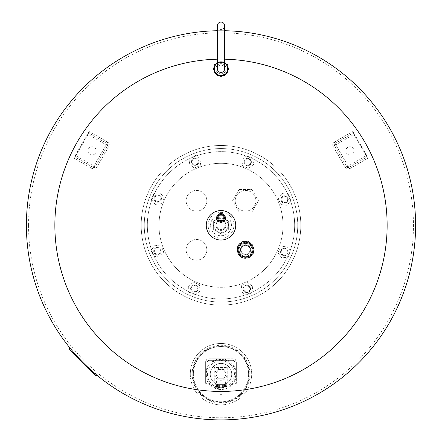 <?xml version="1.0" encoding="UTF-8"?>
<svg xmlns="http://www.w3.org/2000/svg" width="442" height="442" viewBox="0 0 442 442"><rect width="100%" height="100%" fill="white"/><g stroke="black" fill="none" stroke-linecap="round" stroke-linejoin="round"><path stroke-width="0.33" stroke-dasharray="2.21 1.66" d="M88.516 148.805A4.111 4.111 0 0 1 94.135 147.302A4.111 4.111 0 0 1 95.638 152.921A4.111 4.111 0 0 0 94.135 147.302A4.111 4.111 0 0 0 88.516 148.805A4.111 4.111 0 0 0 90.019 154.424A4.111 4.111 0 0 0 95.638 152.921A4.111 4.111 0 0 1 90.019 154.424A4.111 4.111 0 0 1 88.516 148.805M88.654 132.23L88.809 131.965A0.613 0.613 0 0 1 89.649 131.738L107.726 142.175A3.072 3.072 0 0 1 108.848 146.368L96.571 167.634A3.072 3.072 0 0 1 92.378 168.761L74.3 158.324A0.613 0.613 0 0 1 74.079 157.485L74.228 157.219A0.613 0.613 0 0 1 75.068 156.993L93.146 167.43A1.536 1.536 0 0 0 95.24 166.866L107.516 145.6A1.536 1.536 0 0 0 106.958 143.506L88.881 133.07A0.613 0.613 0 0 1 88.654 132.23L88.809 131.965A0.613 0.613 0 0 1 89.649 131.738L107.726 142.175A3.072 3.072 0 0 1 108.848 146.368L96.571 167.634A3.072 3.072 0 0 1 92.378 168.761L74.3 158.324A0.613 0.613 0 0 1 74.079 157.485L74.228 157.219A0.613 0.613 0 0 1 75.068 156.993L93.146 167.43A1.536 1.536 0 0 0 95.24 166.866L107.516 145.6A1.536 1.536 0 0 0 106.958 143.506L88.881 133.07A0.613 0.613 0 0 1 88.654 132.23M353.484 148.805A4.111 4.111 0 0 1 351.981 154.424A4.111 4.111 0 0 1 346.362 152.921A4.111 4.111 0 0 0 351.981 154.424A4.111 4.111 0 0 0 353.484 148.805A4.111 4.111 0 0 0 347.865 147.302A4.111 4.111 0 0 0 346.362 152.921A4.111 4.111 0 0 1 347.865 147.302A4.111 4.111 0 0 1 353.484 148.805M367.772 157.219L367.921 157.485A0.613 0.613 0 0 1 367.7 158.324L349.622 168.761A3.072 3.072 0 0 1 345.429 167.634L333.152 146.368A3.072 3.072 0 0 1 334.274 142.175L352.351 131.738A0.613 0.613 0 0 1 353.191 131.965L353.346 132.23A0.613 0.613 0 0 1 353.119 133.07L335.042 143.506A1.536 1.536 0 0 0 334.483 145.6L346.76 166.866A1.536 1.536 0 0 0 348.854 167.43L366.932 156.993A0.613 0.613 0 0 1 367.772 157.219L367.921 157.485A0.613 0.613 0 0 1 367.7 158.324L349.622 168.761A3.072 3.072 0 0 1 345.429 167.634L333.152 146.368A3.072 3.072 0 0 1 334.274 142.175L352.351 131.738A0.613 0.613 0 0 1 353.191 131.965L353.346 132.23A0.613 0.613 0 0 1 353.119 133.07L335.042 143.506A1.536 1.536 0 0 0 334.483 145.6L346.76 166.866A1.536 1.536 0 0 0 348.854 167.43L366.932 156.993A0.613 0.613 0 0 1 367.772 157.219M154.092 199.066A3.685 3.685 0 0 0 158.225 202.237A3.685 3.685 0 0 0 161.396 198.104A3.685 3.685 0 0 1 158.225 202.237A3.685 3.685 0 0 1 154.092 199.066A3.685 3.685 0 0 1 157.264 194.933A3.685 3.685 0 0 1 161.396 198.104A3.685 3.685 0 0 0 157.264 194.933A3.685 3.685 0 0 0 154.092 199.066M160.789 198.187A3.072 3.072 0 0 1 158.148 201.629A3.072 3.072 0 0 1 154.7 198.988A3.072 3.072 0 0 1 157.341 195.546A3.072 3.072 0 0 1 160.789 198.187M151.418 199.419L155.302 204.48L161.628 203.646L164.07 197.756L160.186 192.695L153.86 193.524L151.418 199.419L155.302 204.48L161.628 203.646L164.07 197.756L160.186 192.695L153.86 193.524L151.418 199.419M192.237 159.44A3.685 3.685 0 0 0 192.916 164.606A3.685 3.685 0 0 0 198.082 163.927A3.685 3.685 0 0 1 192.916 164.606A3.685 3.685 0 0 1 192.237 159.44A3.685 3.685 0 0 1 197.403 158.761A3.685 3.685 0 0 1 198.082 163.927A3.685 3.685 0 0 0 197.403 158.761A3.685 3.685 0 0 0 192.237 159.44M197.596 163.551A3.072 3.072 0 0 1 193.292 164.115A3.072 3.072 0 0 1 192.723 159.811A3.072 3.072 0 0 1 197.027 159.247A3.072 3.072 0 0 1 197.596 163.551M190.099 157.8L189.264 164.126L194.325 168.01L200.22 165.568L201.055 159.242L195.988 155.357L190.099 157.8L189.264 164.126L194.325 168.01L200.22 165.568L201.055 159.242L195.988 155.357L190.099 157.8M247.227 158.391A3.685 3.685 0 0 0 244.056 162.523A3.685 3.685 0 0 0 248.189 165.695A3.685 3.685 0 0 1 244.056 162.523A3.685 3.685 0 0 1 247.227 158.391A3.685 3.685 0 0 1 251.36 161.562A3.685 3.685 0 0 1 248.189 165.695A3.685 3.685 0 0 0 251.36 161.562A3.685 3.685 0 0 0 247.227 158.391M248.111 165.087A3.072 3.072 0 0 1 244.669 162.441A3.072 3.072 0 0 1 247.31 158.998A3.072 3.072 0 0 1 250.752 161.639A3.072 3.072 0 0 1 248.111 165.087M246.879 155.717L241.818 159.601L242.647 165.927L248.542 168.369L253.603 164.485L252.769 158.159L246.879 155.717L241.818 159.601L242.647 165.927L248.542 168.369L253.603 164.485L252.769 158.159L246.879 155.717M286.858 196.535A3.685 3.685 0 0 0 281.692 197.215A3.685 3.685 0 0 0 282.372 202.375A3.685 3.685 0 0 1 281.692 197.215A3.685 3.685 0 0 1 286.858 196.535A3.685 3.685 0 0 1 287.538 201.696A3.685 3.685 0 0 1 282.372 202.375A3.685 3.685 0 0 0 287.538 201.696A3.685 3.685 0 0 0 286.858 196.535M282.747 201.889A3.072 3.072 0 0 1 282.178 197.585A3.072 3.072 0 0 1 286.482 197.022A3.072 3.072 0 0 1 287.051 201.325A3.072 3.072 0 0 1 282.747 201.889M288.499 194.392L282.173 193.563L278.289 198.624L280.731 204.519L287.057 205.348L290.941 200.287L288.499 194.392L282.173 193.563L278.289 198.624L280.731 204.519L287.057 205.348L290.941 200.287L288.499 194.392M287.908 251.526A3.685 3.685 0 0 0 283.775 248.354A3.685 3.685 0 0 0 280.604 252.487A3.685 3.685 0 0 1 283.775 248.354A3.685 3.685 0 0 1 287.908 251.526A3.685 3.685 0 0 1 284.736 255.658A3.685 3.685 0 0 1 280.604 252.487A3.685 3.685 0 0 0 284.736 255.658A3.685 3.685 0 0 0 287.908 251.526M281.211 252.41A3.072 3.072 0 0 1 283.852 248.962A3.072 3.072 0 0 1 287.3 251.608A3.072 3.072 0 0 1 284.659 255.051A3.072 3.072 0 0 1 281.211 252.41M290.582 251.172L286.698 246.111L280.372 246.945L277.93 252.841L281.814 257.901L288.14 257.067L290.582 251.172L286.698 246.111L280.372 246.945L277.93 252.841L281.814 257.901L288.14 257.067L290.582 251.172M249.763 291.156A3.685 3.685 0 0 0 249.084 285.991A3.685 3.685 0 0 0 243.918 286.67A3.685 3.685 0 0 1 249.084 285.991A3.685 3.685 0 0 1 249.763 291.156A3.685 3.685 0 0 1 244.597 291.836A3.685 3.685 0 0 1 243.918 286.67A3.685 3.685 0 0 0 244.597 291.836A3.685 3.685 0 0 0 249.763 291.156M244.404 287.046A3.072 3.072 0 0 1 248.708 286.477A3.072 3.072 0 0 1 249.277 290.781A3.072 3.072 0 0 1 244.973 291.35A3.072 3.072 0 0 1 244.404 287.046M251.901 292.797L252.736 286.471L247.675 282.587L241.78 285.029L240.945 291.355L246.012 295.239L251.901 292.797L252.736 286.471L247.675 282.587L241.78 285.029L240.945 291.355L246.012 295.239L251.901 292.797M194.773 292.206A3.685 3.685 0 0 0 197.944 288.073A3.685 3.685 0 0 0 193.811 284.902A3.685 3.685 0 0 1 197.944 288.073A3.685 3.685 0 0 1 194.773 292.206A3.685 3.685 0 0 1 190.64 289.035A3.685 3.685 0 0 1 193.811 284.902A3.685 3.685 0 0 0 190.64 289.035A3.685 3.685 0 0 0 194.773 292.206M193.889 285.51A3.072 3.072 0 0 1 197.331 288.151A3.072 3.072 0 0 1 194.69 291.598A3.072 3.072 0 0 1 191.248 288.952A3.072 3.072 0 0 1 193.889 285.51M195.121 294.88L200.182 290.996L199.353 284.67L193.458 282.228L188.397 286.112L189.231 292.438L195.121 294.88L200.182 290.996L199.353 284.67L193.458 282.228L188.397 286.112L189.231 292.438L195.121 294.88M155.142 254.062A3.685 3.685 0 0 0 160.308 253.382A3.685 3.685 0 0 0 159.628 248.216A3.685 3.685 0 0 1 160.308 253.382A3.685 3.685 0 0 1 155.142 254.062A3.685 3.685 0 0 1 154.462 248.896A3.685 3.685 0 0 1 159.628 248.216A3.685 3.685 0 0 0 154.462 248.896A3.685 3.685 0 0 0 155.142 254.062M159.253 248.702A3.072 3.072 0 0 1 159.822 253.006A3.072 3.072 0 0 1 155.518 253.575A3.072 3.072 0 0 1 154.949 249.271A3.072 3.072 0 0 1 159.253 248.702M153.501 256.2L159.827 257.034L163.711 251.973L161.269 246.078L154.943 245.244L151.059 250.305L153.501 256.2L159.827 257.034L163.711 251.973L161.269 246.078L154.943 245.244L151.059 250.305L153.501 256.2M239.111 249.824A6.415 6.415 0 0 0 245.525 256.238A6.415 6.415 0 0 0 251.94 249.824A6.415 6.415 0 0 1 245.525 256.238A6.415 6.415 0 0 1 239.111 249.824A6.415 6.415 0 0 0 245.525 256.238A6.415 6.415 0 0 0 251.94 249.824A6.415 6.415 0 0 0 245.525 243.409A6.415 6.415 0 0 0 239.111 249.824A6.415 6.415 0 0 0 245.525 256.238A6.415 6.415 0 0 0 251.94 249.824A6.415 6.415 0 0 0 245.525 243.409A6.415 6.415 0 0 0 239.111 249.824A6.415 6.415 0 0 1 245.525 243.409A6.415 6.415 0 0 1 251.94 249.824A6.415 6.415 0 0 0 245.525 243.409A6.415 6.415 0 0 0 239.111 249.824M253.106 249.824A7.58 7.58 0 0 0 245.525 242.244A7.58 7.58 0 0 0 237.945 249.824A7.58 7.58 0 0 1 245.525 242.244A7.58 7.58 0 0 1 253.106 249.824A7.58 7.58 0 0 1 245.525 257.404A7.58 7.58 0 0 1 237.945 249.824A7.58 7.58 0 0 0 245.525 257.404A7.58 7.58 0 0 0 253.106 249.824M238.282 249.824A7.243 7.243 0 0 0 245.525 257.067A7.243 7.243 0 0 0 252.769 249.824A7.243 7.243 0 0 0 245.525 242.581A7.243 7.243 0 0 0 238.282 249.824A7.243 7.243 0 0 0 245.525 257.067A7.243 7.243 0 0 0 252.769 249.824A7.243 7.243 0 0 0 245.525 242.581A7.243 7.243 0 0 0 238.282 249.824M237.42 249.824A8.105 8.105 0 0 0 245.525 257.929A8.105 8.105 0 0 0 253.631 249.824A8.105 8.105 0 0 0 245.525 241.719A8.105 8.105 0 0 0 237.42 249.824A8.105 8.105 0 0 0 245.525 257.929A8.105 8.105 0 0 0 253.631 249.824A8.105 8.105 0 0 0 245.525 241.719A8.105 8.105 0 0 0 237.42 249.824M236.934 249.824A8.597 8.597 0 0 0 245.525 258.415A8.597 8.597 0 0 0 254.122 249.824A8.597 8.597 0 0 0 245.525 241.227A8.597 8.597 0 0 0 236.934 249.824A8.597 8.597 0 0 0 245.525 258.415A8.597 8.597 0 0 0 254.122 249.824A8.597 8.597 0 0 0 245.525 241.227A8.597 8.597 0 0 0 236.934 249.824M239.078 249.824A6.448 6.448 0 0 0 245.525 256.272A6.448 6.448 0 0 0 251.973 249.824A6.448 6.448 0 0 0 245.525 243.376A6.448 6.448 0 0 0 239.078 249.824A6.448 6.448 0 0 0 245.525 256.272A6.448 6.448 0 0 0 251.973 249.824A6.448 6.448 0 0 0 245.525 243.376A6.448 6.448 0 0 0 239.078 249.824M249.056 244.432C246.702 243.266 244.349 243.266 241.995 244.432C244.349 243.266 246.702 243.266 249.056 244.432L249.056 241.536L241.995 241.536L249.056 241.536M241.995 244.432L241.995 241.536M250.006 249.824A4.481 4.481 0 0 0 245.525 245.343A4.481 4.481 0 0 0 241.045 249.824A4.481 4.481 0 0 0 245.525 254.305A4.481 4.481 0 0 0 250.006 249.824A4.481 4.481 0 0 0 245.525 245.343A4.481 4.481 0 0 0 241.045 249.824A4.481 4.481 0 0 0 245.525 254.305A4.481 4.481 0 0 0 250.006 249.824M250.111 249.824A4.586 4.586 0 0 0 245.525 245.238A4.586 4.586 0 0 0 240.94 249.824A4.586 4.586 0 0 0 245.525 254.404A4.586 4.586 0 0 0 250.111 249.824A4.586 4.586 0 0 0 245.525 245.238A4.586 4.586 0 0 0 240.94 249.824A4.586 4.586 0 0 0 245.525 254.404A4.586 4.586 0 0 0 250.111 249.824M241.697 243.194L249.354 243.194L241.697 243.194L237.868 249.824L241.697 243.194M249.354 243.194L253.183 249.824L249.354 243.194M253.183 249.824L249.354 256.454L253.183 249.824M241.697 256.454L237.868 249.824L241.697 256.454L249.354 256.454L241.697 256.454M239.056 211.917L232.591 200.712L239.056 211.917L251.995 211.917L239.056 211.917M232.591 200.712L239.056 189.507L232.591 200.712M239.056 189.507L251.995 189.507L239.056 189.507M251.995 189.507L258.465 200.712L251.995 189.507M258.465 200.712L251.995 211.917L258.465 200.712M141.197 225.298A79.803 79.803 0 0 1 221 145.49A79.803 79.803 0 0 1 300.803 225.298A79.803 79.803 0 0 1 221 305.102A79.803 79.803 0 0 1 141.197 225.298A79.803 79.803 0 0 1 221 145.49A79.803 79.803 0 0 1 300.803 225.298A79.803 79.803 0 0 1 221 305.102A79.803 79.803 0 0 1 141.197 225.298A79.803 79.803 0 0 1 221 145.49A79.803 79.803 0 0 1 300.803 225.298A79.803 79.803 0 0 1 221 305.102A79.803 79.803 0 0 1 141.197 225.298A79.803 79.803 0 0 1 221 145.49A79.803 79.803 0 0 1 300.803 225.298A79.803 79.803 0 0 1 221 305.102A79.803 79.803 0 0 1 141.197 225.298M158.998 225.298A62.002 62.002 0 0 1 221 163.297A62.002 62.002 0 0 1 283.002 225.298A62.002 62.002 0 0 1 221 287.3A62.002 62.002 0 0 1 158.998 225.298A62.002 62.002 0 0 1 221 163.297A62.002 62.002 0 0 1 283.002 225.298A62.002 62.002 0 0 1 221 287.3A62.002 62.002 0 0 1 158.998 225.298M297.737 225.298A76.737 76.737 0 0 1 221 302.035A76.737 76.737 0 0 1 144.263 225.298A76.737 76.737 0 0 1 221 148.562A76.737 76.737 0 0 1 297.737 225.298A76.737 76.737 0 0 1 221 302.035A76.737 76.737 0 0 1 144.263 225.298A76.737 76.737 0 0 1 221 148.562A76.737 76.737 0 0 1 297.737 225.298A76.737 76.737 0 0 1 221 302.035A76.737 76.737 0 0 1 144.263 225.298M235.183 200.773A10.343 10.343 0 0 0 245.525 211.116A10.343 10.343 0 0 0 255.868 200.773A10.343 10.343 0 0 0 245.525 190.425A10.343 10.343 0 0 0 235.183 200.773A10.343 10.343 0 0 0 245.525 211.116A10.343 10.343 0 0 0 255.868 200.773A10.343 10.343 0 0 0 245.525 190.425A10.343 10.343 0 0 0 235.183 200.773M186.132 200.773A10.343 10.343 0 0 0 196.475 211.116A10.343 10.343 0 0 0 206.817 200.773A10.343 10.343 0 0 0 196.475 190.425A10.343 10.343 0 0 0 186.132 200.773A10.343 10.343 0 0 0 196.475 211.116A10.343 10.343 0 0 0 206.817 200.773A10.343 10.343 0 0 0 196.475 190.425A10.343 10.343 0 0 0 186.132 200.773M186.132 249.824A10.343 10.343 0 0 0 196.475 260.167A10.343 10.343 0 0 0 206.817 249.824A10.343 10.343 0 0 0 196.475 239.481A10.343 10.343 0 0 0 186.132 249.824A10.343 10.343 0 0 0 196.475 260.167A10.343 10.343 0 0 0 206.817 249.824A10.343 10.343 0 0 0 196.475 239.481A10.343 10.343 0 0 0 186.132 249.824M237.271 249.824A8.254 8.254 0 0 0 245.525 258.078A8.254 8.254 0 0 0 253.785 249.824A8.254 8.254 0 0 0 245.525 241.564A8.254 8.254 0 0 0 237.271 249.824A8.254 8.254 0 0 0 245.525 258.078A8.254 8.254 0 0 0 253.785 249.824A8.254 8.254 0 0 0 245.525 241.564A8.254 8.254 0 0 0 237.271 249.824M217.315 30.73A194.602 194.602 0 0 1 224.685 30.73A194.602 194.602 0 0 0 26.398 225.298A194.602 194.602 0 0 0 221 419.9A194.602 194.602 0 0 0 415.602 225.298A194.602 194.602 0 0 0 221 30.697A194.602 194.602 0 0 0 26.398 225.298A194.602 194.602 0 0 0 221 419.9A194.602 194.602 0 0 0 415.602 225.298A194.602 194.602 0 0 0 221 30.697A194.602 194.602 0 0 0 26.398 225.298A194.602 194.602 0 0 0 221 419.9A194.602 194.602 0 0 0 415.602 225.298A194.602 194.602 0 0 0 221 30.697A194.602 194.602 0 0 0 26.398 225.298A194.602 194.602 0 0 0 221 419.9A194.602 194.602 0 0 0 415.602 225.298A194.602 194.602 0 0 0 221 30.697A194.602 194.602 0 0 0 26.398 225.298A194.602 194.602 0 0 0 221 419.9A194.602 194.602 0 0 0 415.602 225.298A194.602 194.602 0 0 0 221 30.697A194.602 194.602 0 0 0 26.398 225.298A194.602 194.602 0 0 0 221 419.9M217.315 59.195A166.142 166.142 0 0 1 221 59.156A166.142 166.142 0 0 0 54.858 225.298A166.142 166.142 0 0 0 221 391.441A166.142 166.142 0 0 0 387.142 225.298A166.142 166.142 0 0 0 221 59.156A166.142 166.142 0 0 1 224.685 59.195M28.548 225.298A192.452 192.452 0 0 0 221 417.751A192.452 192.452 0 0 0 413.452 225.298A192.452 192.452 0 0 0 221 32.841A192.452 192.452 0 0 0 28.548 225.298M415.602 225.298A194.602 194.602 0 0 1 221 419.9A194.602 194.602 0 0 1 26.398 225.298A194.602 194.602 0 0 1 221 30.697A194.602 194.602 0 0 1 415.602 225.298A194.602 194.602 0 0 0 221 30.697A194.602 194.602 0 0 0 26.398 225.298M214.464 68.753A6.536 6.536 0 0 0 221 75.295A6.536 6.536 0 0 0 227.536 68.753C228.426 77.041 213.574 77.041 214.464 68.753C213.574 60.471 228.426 60.471 227.536 68.753A6.536 6.536 0 0 0 221 62.217A6.536 6.536 0 0 0 214.464 68.753M228.796 68.753L224.901 75.51L217.099 75.51L213.204 68.753L217.099 62.002L224.901 62.002L228.796 68.753M224.685 62.002L217.315 62.002M221 62.002A6.752 6.752 0 0 1 227.752 68.753A6.752 6.752 0 0 1 217.624 74.604L214.248 72.654L214.248 64.858L221 60.957L224.376 62.908A6.752 6.752 0 0 1 221 75.51A6.752 6.752 0 0 1 214.248 68.753A6.752 6.752 0 0 1 224.376 62.908L227.752 64.858L227.752 72.654L221 76.554L217.624 74.604A6.752 6.752 0 0 1 221 62.002M221 63.659A5.094 5.094 0 0 1 226.094 68.753A5.094 5.094 0 0 1 221 73.853A5.094 5.094 0 0 1 215.906 68.753A5.094 5.094 0 0 1 221 63.659A5.094 5.094 0 0 1 226.094 68.753A5.094 5.094 0 0 1 221 73.853A5.094 5.094 0 0 1 215.906 68.753A5.094 5.094 0 0 1 221 63.659A5.094 5.094 0 0 1 226.094 68.753A5.094 5.094 0 0 1 221 73.853A5.094 5.094 0 0 1 215.906 68.753A5.094 5.094 0 0 1 221 63.659A5.094 5.094 0 0 1 226.094 68.753A5.094 5.094 0 0 1 221 73.853A5.094 5.094 0 0 1 215.906 68.753A5.094 5.094 0 0 1 221 63.659M225.945 63.814L221 60.957L216.055 63.814M227.752 70.565L227.752 66.946M222.807 75.51L225.945 73.698M216.055 73.698L219.193 75.51M214.248 66.946L214.248 70.565M217.315 25.785A3.685 3.685 0 0 0 221 29.465A3.685 3.685 0 0 0 224.685 25.785A3.685 3.685 0 0 0 221 22.1A3.685 3.685 0 0 0 217.315 25.785A3.685 3.685 0 0 0 221 29.465A3.685 3.685 0 0 0 224.685 25.785A3.685 3.685 0 0 1 221 29.465M217.315 68.753A3.685 3.685 0 0 1 221 65.073A3.685 3.685 0 0 1 224.685 68.753M221 72.438A3.685 3.685 0 0 1 217.315 68.753A3.685 3.685 0 0 1 221 65.073A3.685 3.685 0 0 1 224.685 68.753A3.685 3.685 0 0 1 221 72.438M73.162 352.931L72.869 353.224L71.698 352.053L71.991 351.76L74.041 353.81L73.748 354.103L72.869 353.224L73.162 352.931M74.041 353.81L71.991 351.76M79.577 359.346L81.339 361.103L79.577 359.346M81.339 361.103L80.748 360.517L81.339 361.103L81.041 361.396L79.284 359.639M80.748 360.517L80.455 360.81L80.748 360.517M83.516 363.285L81.963 361.733L83.516 363.285L83.223 363.578L81.671 362.026L81.963 361.733M92.085 371.855L91.792 372.147L92.378 372.733L92.671 372.44L92.378 372.733L91.207 371.556L91.5 371.263L92.671 372.44L90.035 370.385L90.328 370.092L91.5 371.263L89.151 368.921L90.328 370.092L90.035 370.385L88.859 369.214L89.444 369.799L88.859 369.214L89.151 368.921L89.737 369.506L89.151 368.921L88.859 369.214L89.151 368.921M92.671 372.44L92.378 372.733L91.792 372.147M91.5 371.263L91.207 371.556M90.328 370.092L90.035 370.385M89.737 369.506L89.444 369.799M84.218 363.987L88.566 368.335L83.864 363.633L84.218 363.987L83.925 364.28L83.571 363.926M88.273 368.628L83.925 364.28M86.289 366.059L85.997 366.352M88.361 368.125L88.069 368.418L88.361 368.125M85.422 365.186L86.892 366.656L85.422 365.186L84.98 365.335L86.599 366.948L85.124 365.479M86.892 366.656L86.599 366.948M76.621 356.385L74.195 353.959L78.687 358.456L76.621 356.385L76.322 356.677L78.394 358.749L73.902 354.252M75.748 355.512L77.217 356.987L75.748 355.512L75.306 355.661L76.925 357.28L75.455 355.804M77.217 356.987L76.925 357.28M78.604 358.954L76.322 356.677M74.543 354.313L74.25 354.606M78.687 358.456L78.394 358.749L78.687 358.456M96.804 375.114L97.246 374.667L95.781 373.203L97.246 374.667L96.074 375.844L68.991 348.76L70.162 347.589L71.626 349.053L70.162 347.589L69.864 347.887M94.61 374.374L95.781 373.203L71.626 349.053L95.781 373.203L95.207 373.777M214.862 374.164A6.138 6.138 0 0 0 221 380.302A6.138 6.138 0 0 0 227.138 374.164A6.138 6.138 0 0 0 221 368.026A6.138 6.138 0 0 0 214.862 374.164A6.138 6.138 0 0 0 221 380.302A6.138 6.138 0 0 0 227.138 374.164A6.138 6.138 0 0 0 221 368.026A6.138 6.138 0 0 0 214.862 374.164M210.259 374.164A10.741 10.741 0 0 1 221 363.423A10.741 10.741 0 0 1 231.741 374.164A10.741 10.741 0 0 1 221 384.91A10.741 10.741 0 0 1 210.259 374.164A10.741 10.741 0 0 1 221 363.423A10.741 10.741 0 0 1 231.741 374.164A10.741 10.741 0 0 1 221 384.91A10.741 10.741 0 0 1 210.259 374.164M216.398 383.988L225.602 383.988L216.398 383.988L216.398 380.916L225.602 380.916L216.398 380.916M225.602 383.988L225.602 380.916M217.011 384.601L217.547 384.601L217.011 384.601L217.011 383.988L224.989 383.988L217.011 383.988M224.989 384.601L217.475 384.601L224.989 384.601L224.989 383.988M219.16 392.584A1.84 1.84 0 0 1 221 390.739A1.84 1.84 0 0 1 222.84 392.584A1.84 1.84 0 0 1 221 394.424A1.84 1.84 0 0 1 219.16 392.584L219.16 387.673L221 387.673A13.503 13.503 0 0 0 234.503 374.164A13.503 13.503 0 0 0 221 360.661A13.503 13.503 0 0 0 207.497 374.164A13.503 13.503 0 0 0 221 387.673A13.503 13.503 0 0 0 234.503 374.164A13.503 13.503 0 0 0 221 360.661A13.503 13.503 0 0 0 207.497 374.164A13.503 13.503 0 0 0 221 387.673L219.16 387.673L222.84 387.673L219.16 387.673L219.16 384.601L222.84 384.601L219.16 384.601M222.84 392.584L222.84 387.673L221 387.673L222.84 387.673L222.84 384.601M192.762 374.164A28.238 28.238 0 0 0 227.967 401.529A28.238 28.238 0 0 0 221 345.926A28.238 28.238 0 0 0 196.198 387.673A28.238 28.238 0 0 0 249.238 374.164A28.238 28.238 0 0 0 221 345.926A28.238 28.238 0 0 0 192.762 374.164M251.697 374.164A30.697 30.697 0 0 0 221 343.473A30.697 30.697 0 0 0 193.436 387.673A30.697 30.697 0 0 0 251.697 374.164A30.697 30.697 0 0 0 221 343.473A30.697 30.697 0 0 0 193.436 387.673A30.697 30.697 0 0 0 251.697 374.164A30.697 30.697 0 0 0 221 343.473A30.697 30.697 0 0 0 190.303 374.164M248.625 374.164A27.625 27.625 0 0 0 221 346.539A27.625 27.625 0 0 0 193.375 374.164A27.625 27.625 0 0 1 221 346.539A27.625 27.625 0 0 1 248.625 374.164A27.625 27.625 0 0 1 221 401.789A27.625 27.625 0 0 1 193.375 374.164A27.625 27.625 0 0 0 227.978 400.894A27.625 27.625 0 0 0 221 346.539A27.625 27.625 0 0 0 193.375 374.164A27.625 27.625 0 0 0 221 401.789A27.625 27.625 0 0 0 248.625 374.164A27.625 27.625 0 0 0 221 346.539A27.625 27.625 0 0 0 196.9 387.673A27.625 27.625 0 0 0 248.625 374.164M208.723 358.816L233.277 358.816L235.448 359.716L236.348 361.887L236.348 383.374L234.812 383.374L234.812 361.887L233.277 360.352L208.723 360.352L207.188 361.887L207.188 383.374L205.652 383.374L205.652 361.887L206.552 359.716L208.723 358.816L233.277 358.816A3.072 3.072 0 0 1 236.348 361.887L236.348 383.374L234.812 383.374L234.812 361.887A1.536 1.536 0 0 0 233.277 360.352L208.723 360.352A1.536 1.536 0 0 0 207.188 361.887L207.188 383.374L205.652 383.374L205.652 361.887A3.072 3.072 0 0 1 208.723 358.816M222.392 384.601L218.21 384.601L223.79 384.601L222.392 384.601L222.392 387.673L219.608 387.673L222.392 387.673L222.392 384.601M219.608 387.673L219.608 384.601L219.608 387.673L218.21 387.673L219.608 387.673M218.21 387.673L218.21 384.601M223.79 387.673L222.392 387.673L223.79 387.673L223.79 384.601M217.083 384.601L216.552 384.601L217.083 384.601L217.083 387.673L215.685 387.673L218.005 387.673L217.083 387.673L217.083 384.601M215.685 384.601L216.552 384.601L215.685 384.601L215.685 387.673M221 384.601L217.475 384.601L221 384.601M223.658 387.673L217.475 387.673L223.658 387.673L223.658 384.601L223.658 387.673M224.525 384.601L224.525 387.673L224.525 384.601M223.995 384.601L223.995 387.673L223.995 384.601M224.917 384.601L224.917 387.673L224.917 384.601M225.448 384.601L225.448 387.673L225.448 384.601M226.315 384.601L226.315 387.673M221.923 384.601L221.923 387.673L221.923 384.601M220.077 384.601L220.077 387.673L220.077 384.601M218.342 384.601L218.342 387.673L218.342 384.601M217.475 384.601L217.475 387.673L217.475 384.601M218.005 384.601L218.005 387.673L218.005 384.601M216.552 384.601L216.552 387.673L216.552 384.601M227.752 367.412L227.752 380.916L214.248 380.916L214.248 367.412L227.752 367.412L227.752 380.916L214.248 380.916L214.248 367.412L227.752 367.412M223.658 369.562L226.315 374.164L223.658 378.772L218.342 378.772L215.685 374.164L218.342 369.562L223.658 369.562L226.315 374.164L223.658 378.772L218.342 378.772L215.685 374.164L218.342 369.562L223.658 369.562M236.348 374.164A15.348 15.348 0 0 0 221 358.816A15.348 15.348 0 0 0 205.652 374.164A15.348 15.348 0 0 0 228.287 387.673A15.348 15.348 0 0 0 236.348 374.164M235.735 374.164A14.735 14.735 0 0 0 221 359.434A14.735 14.735 0 0 0 206.265 374.164A14.735 14.735 0 0 0 226.89 387.673A14.735 14.735 0 0 0 235.735 374.164M215.906 225.298A5.094 5.094 0 0 1 221 220.204A5.094 5.094 0 0 1 226.094 225.298A5.094 5.094 0 0 0 221 220.204A5.094 5.094 0 0 0 215.906 225.298A5.094 5.094 0 0 0 221 230.392A5.094 5.094 0 0 0 226.094 225.298A5.094 5.094 0 0 1 221 230.392A5.094 5.094 0 0 1 215.906 225.298M208.11 225.298A12.89 12.89 0 0 1 221 212.403A12.89 12.89 0 0 1 233.89 225.298A12.89 12.89 0 0 1 221 238.188A12.89 12.89 0 0 1 208.11 225.298A12.89 12.89 0 0 1 221 212.403A12.89 12.89 0 0 1 233.89 225.298A12.89 12.89 0 0 1 221 238.188A12.89 12.89 0 0 1 208.11 225.298M206.265 225.298A14.735 14.735 0 0 1 221 210.563A14.735 14.735 0 0 1 235.735 225.298A14.735 14.735 0 0 1 221 240.028A14.735 14.735 0 0 1 206.265 225.298M216.613 217.928A4.387 4.387 0 0 1 221 213.541A4.387 4.387 0 0 1 225.387 217.928A4.387 4.387 0 0 1 221 222.32A4.387 4.387 0 0 1 216.613 217.928M218.237 217.928A2.763 2.763 0 0 1 221 215.166A2.763 2.763 0 0 1 223.762 217.928A2.763 2.763 0 0 1 221 220.691A2.763 2.763 0 0 1 218.237 217.928A2.763 2.763 0 0 1 221 215.166A2.763 2.763 0 0 1 223.762 217.928A2.763 2.763 0 0 1 221 220.691A2.763 2.763 0 0 1 218.237 217.928M221 221.309A3.376 3.376 0 0 1 217.624 217.928A3.376 3.376 0 0 1 221 214.552A3.376 3.376 0 0 1 224.376 217.928A3.376 3.376 0 0 1 221 221.309A3.376 3.376 0 0 1 217.624 217.928A3.376 3.376 0 0 1 221 214.552A3.376 3.376 0 0 1 224.376 217.928A3.376 3.376 0 0 1 221 221.309A3.376 3.376 0 0 1 217.624 217.928A3.376 3.376 0 0 1 221 214.552A3.376 3.376 0 0 1 224.376 217.928A3.376 3.376 0 0 1 221 221.309A3.376 3.376 0 0 1 217.624 217.928A3.376 3.376 0 0 1 221 214.552A3.376 3.376 0 0 1 224.376 217.928A3.376 3.376 0 0 1 221 221.309A3.376 3.376 0 0 1 217.624 217.928A3.376 3.376 0 0 1 221 214.552A3.376 3.376 0 0 1 224.376 217.928A3.376 3.376 0 0 1 221 221.309A3.376 3.376 0 0 1 217.624 217.928A3.376 3.376 0 0 1 221 214.552A3.376 3.376 0 0 1 224.376 217.928A3.376 3.376 0 0 1 221 221.309M221 221.243A3.315 3.315 0 0 1 217.685 217.928A3.315 3.315 0 0 1 221 214.613A3.315 3.315 0 0 1 224.315 217.928A3.315 3.315 0 0 1 221 221.243A3.315 3.315 0 0 1 217.685 217.928A3.315 3.315 0 0 1 221 214.613A3.315 3.315 0 0 1 224.315 217.928A3.315 3.315 0 0 1 221 221.243A3.315 3.315 0 0 1 217.685 217.928A3.315 3.315 0 0 1 221 214.613A3.315 3.315 0 0 1 224.315 217.928A3.315 3.315 0 0 1 221 221.243A3.315 3.315 0 0 1 217.685 217.928A3.315 3.315 0 0 1 221 214.613A3.315 3.315 0 0 1 224.315 217.928A3.315 3.315 0 0 1 221 221.243A3.315 3.315 0 0 1 217.685 217.928A3.315 3.315 0 0 1 221 214.613A3.315 3.315 0 0 1 224.315 217.928A3.315 3.315 0 0 1 221 221.243A3.315 3.315 0 0 1 217.685 217.928A3.315 3.315 0 0 1 221 214.613A3.315 3.315 0 0 1 224.315 217.928A3.315 3.315 0 0 1 221 221.243M221 221.37A3.437 3.437 0 0 1 217.563 217.928A3.437 3.437 0 0 1 221 214.492A3.437 3.437 0 0 1 224.437 217.928A3.437 3.437 0 0 1 221 221.37A3.437 3.437 0 0 1 217.563 217.928A3.437 3.437 0 0 1 221 214.492A3.437 3.437 0 0 1 224.437 217.928A3.437 3.437 0 0 1 221 221.37A3.437 3.437 0 0 1 217.563 217.928A3.437 3.437 0 0 1 221 214.492A3.437 3.437 0 0 1 224.437 217.928A3.437 3.437 0 0 1 221 221.37M221 220.602A2.669 2.669 0 0 1 218.331 217.928A2.669 2.669 0 0 1 221 215.26A2.669 2.669 0 0 1 223.669 217.928A2.669 2.669 0 0 1 221 220.602A2.669 2.669 0 0 1 218.331 217.928A2.669 2.669 0 0 1 221 215.26A2.669 2.669 0 0 1 223.669 217.928A2.669 2.669 0 0 1 221 220.602M213.851 225.298A7.149 7.149 0 0 0 221 232.448A7.149 7.149 0 0 0 228.149 225.298A7.149 7.149 0 0 1 221 232.448A7.149 7.149 0 0 1 213.851 225.298A7.149 7.149 0 0 1 221 218.144A7.149 7.149 0 0 1 228.149 225.298A7.149 7.149 0 0 0 221 218.144A7.149 7.149 0 0 0 213.851 225.298M228.641 224.597L225.426 219.028L228.641 224.597A7.674 7.674 0 0 1 228.641 225.995L225.426 231.564A7.674 7.674 0 0 1 224.216 232.265L217.784 232.265A7.674 7.674 0 0 1 216.574 231.564L213.359 225.995A7.674 7.674 0 0 1 213.359 224.597L216.574 219.028A7.674 7.674 0 0 1 217.784 218.331L224.216 218.331A7.674 7.674 0 0 1 225.426 219.028A7.674 7.674 0 0 0 224.216 218.331L217.784 218.331A7.674 7.674 0 0 0 216.574 219.028L213.359 224.597A7.674 7.674 0 0 0 213.359 225.995L216.574 231.564A7.674 7.674 0 0 0 217.784 232.265L224.216 232.265A7.674 7.674 0 0 0 225.426 231.564L228.641 225.995A7.674 7.674 0 0 0 228.641 224.597M216.088 225.298A4.912 4.912 0 0 1 221 220.387A4.912 4.912 0 0 1 225.912 225.298A4.912 4.912 0 0 0 221 220.387A4.912 4.912 0 0 0 216.088 225.298A4.912 4.912 0 0 1 221 220.387A4.912 4.912 0 0 1 225.912 225.298A4.912 4.912 0 0 1 221 230.21A4.912 4.912 0 0 1 216.088 225.298A4.912 4.912 0 0 1 221 220.387A4.912 4.912 0 0 1 225.912 225.298A4.912 4.912 0 0 1 221 230.21A4.912 4.912 0 0 1 216.088 225.298A4.912 4.912 0 0 0 221 230.21A4.912 4.912 0 0 0 225.912 225.298A4.912 4.912 0 0 1 221 230.21A4.912 4.912 0 0 1 216.088 225.298M210.563 225.298A10.437 10.437 0 0 1 221 214.862A10.437 10.437 0 0 1 231.437 225.298A10.437 10.437 0 0 1 221 235.735A10.437 10.437 0 0 1 210.563 225.298A10.437 10.437 0 0 1 221 214.862A10.437 10.437 0 0 1 231.437 225.298A10.437 10.437 0 0 1 221 235.735A10.437 10.437 0 0 1 210.563 225.298M216.702 225.298A4.298 4.298 0 0 1 221 221A4.298 4.298 0 0 1 225.298 225.298A4.298 4.298 0 0 1 221 229.597A4.298 4.298 0 0 1 216.702 225.298M213.635 221.044L221 216.79L228.365 221.044L228.365 229.553L221 233.801L213.635 229.553L213.635 221.044L221 216.79L228.365 221.044L228.365 229.553L221 233.801L213.635 229.553L213.635 221.044M88.809 131.965A0.613 0.613 0 0 1 89.649 131.738L75.836 155.667L88.113 134.396L106.19 144.832L93.914 166.098L75.836 155.667L75.068 156.993A0.613 0.613 0 0 0 74.228 157.219M75.306 155.357L75.836 155.667L75.306 155.357L87.582 134.092L88.113 134.396L88.881 133.07M107.516 145.6L106.19 144.832L106.958 143.506M93.146 167.43L93.914 166.098L95.24 166.866M74.3 158.324L75.836 155.667L93.914 166.098L106.19 144.832L87.582 134.092M96.571 167.634L93.914 166.098L92.378 168.761M107.726 142.175L106.19 144.832L108.848 146.368M367.921 157.485A0.613 0.613 0 0 1 367.7 158.324L353.887 134.396L366.164 155.667L348.086 166.098L335.809 144.832L353.887 134.396L353.119 133.07A0.613 0.613 0 0 0 353.346 132.23M354.418 134.092L353.887 134.396L354.418 134.092L366.694 155.357L366.164 155.667L366.932 156.993M346.76 166.866L348.086 166.098L348.854 167.43M335.042 143.506L335.809 144.832L334.483 145.6M352.351 131.738L353.887 134.396L335.809 144.832L348.086 166.098L366.694 155.357M333.152 146.368L335.809 144.832L334.274 142.175M349.622 168.761L348.086 166.098L345.429 167.634M250.614 249.824A5.089 5.089 0 0 0 245.525 244.735A5.089 5.089 0 0 0 240.437 249.824A5.089 5.089 0 0 0 245.525 254.912A5.089 5.089 0 0 0 250.614 249.824A5.089 5.089 0 0 0 245.525 244.735A5.089 5.089 0 0 0 240.437 249.824A5.089 5.089 0 0 0 245.525 254.912A5.089 5.089 0 0 0 250.614 249.824L240.431 249.824L250.62 249.824M221 298.963A73.665 73.665 0 0 1 147.335 225.298A73.665 73.665 0 0 1 221 151.628A73.665 73.665 0 0 1 294.665 225.298A73.665 73.665 0 0 1 221 298.963A73.665 73.665 0 0 1 147.335 225.298A73.665 73.665 0 0 1 221 151.628A73.665 73.665 0 0 1 294.665 225.298A73.665 73.665 0 0 1 221 298.963M221 145.49A79.803 79.803 0 0 1 300.803 225.298A79.803 79.803 0 0 1 221 305.102M73.897 353.666L73.604 353.959M71.184 349.495L70.455 350.224M195.502 387.673A28.852 28.852 0 0 0 249.852 374.164A28.852 28.852 0 0 0 221 345.312A28.852 28.852 0 0 0 195.502 387.673M85.273 365.042L84.98 365.335M75.599 355.368L75.306 355.661"/><path stroke-width="0.66" d="M415.602 225.298A194.602 194.602 0 0 1 221 419.9A194.602 194.602 0 0 0 415.602 225.298A194.602 194.602 0 0 0 224.685 30.73A194.602 194.602 0 0 1 415.602 225.298A194.602 194.602 0 0 1 221 419.9A194.602 194.602 0 0 1 26.398 225.298A194.602 194.602 0 0 1 217.315 30.73M224.685 59.195A166.142 166.142 0 0 1 387.131 227.138A166.142 166.142 0 0 1 221 391.441A166.142 166.142 0 0 1 54.858 225.298A166.142 166.142 0 0 1 217.315 59.195M217.315 62.002L213.204 68.753L217.099 75.51L224.901 75.51L228.796 68.753L224.685 62.002M227.752 66.946L227.752 64.858L225.945 63.814M225.945 73.698L227.752 72.654L227.752 70.565M219.193 75.51L221 76.554L222.807 75.51M214.248 70.565L214.248 72.654L216.055 73.698M216.055 63.814L214.248 64.858L214.248 66.946M221 22.1A3.685 3.685 0 0 0 217.315 25.785L217.315 68.753A3.685 3.685 0 0 0 221 72.438A3.685 3.685 0 0 0 224.685 68.753L224.685 25.785A3.685 3.685 0 0 0 221 22.1A3.685 3.685 0 0 1 224.685 25.785M74.041 353.81L73.748 354.103L71.698 352.053L71.991 351.76M73.433 353.202L73.14 353.495M81.339 361.103L81.041 361.396L81.339 361.103L81.041 361.396L79.295 359.644L79.577 359.346L79.295 359.644M81.963 361.733L81.671 362.026L83.223 363.578L83.516 363.285M92.671 372.44L92.378 372.733L91.207 371.556L91.5 371.263M89.151 368.921L88.859 369.214L91.207 371.556M90.328 370.092L90.035 370.385M88.566 368.335L88.273 368.628L83.571 363.926L83.864 363.633M78.897 358.661L78.604 358.954L73.902 354.252L74.195 353.959M69.864 347.887L68.991 348.76L96.074 375.844L96.804 375.114M206.265 225.298A14.735 14.735 0 0 1 221 210.563A14.735 14.735 0 0 1 235.735 225.298A14.735 14.735 0 0 1 221 240.028A14.735 14.735 0 0 1 206.265 225.298M216.613 217.928A4.387 4.387 0 0 1 221 213.541A4.387 4.387 0 0 1 225.387 217.928A4.387 4.387 0 0 1 221 222.32A4.387 4.387 0 0 1 216.613 217.928M221 221.37A3.437 3.437 0 0 1 217.563 217.928A3.437 3.437 0 0 1 221 214.492A3.437 3.437 0 0 1 224.437 217.928A3.437 3.437 0 0 1 221 221.37M221 419.9A194.602 194.602 0 0 1 26.398 225.298M71.184 349.495L70.455 350.224M95.207 373.777L94.61 374.374"/></g></svg>
